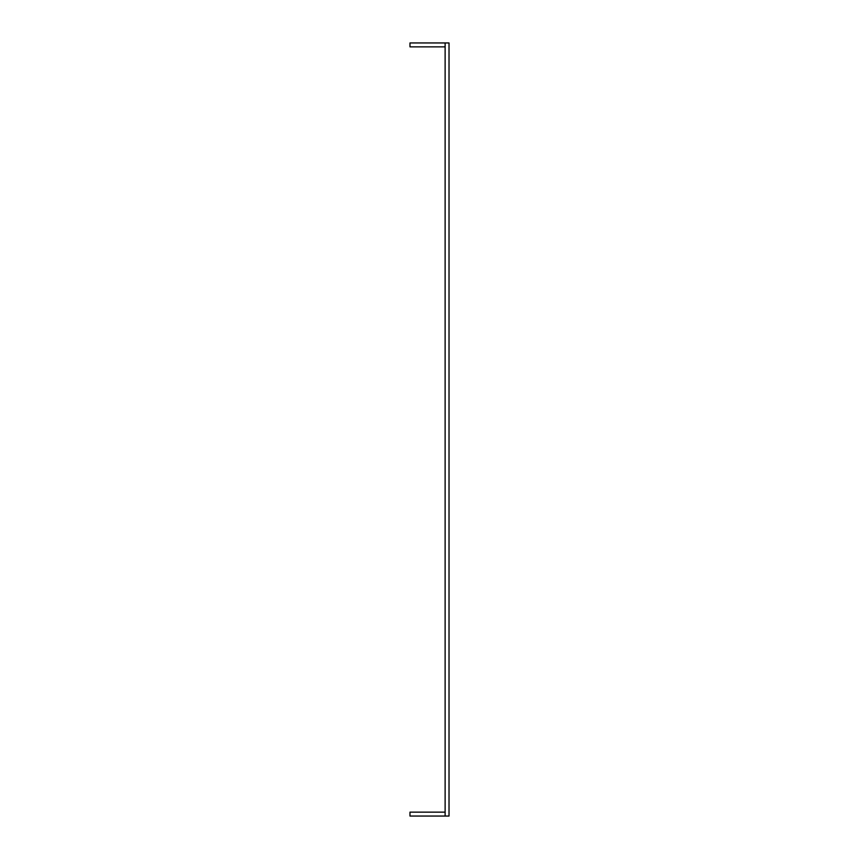 <?xml version="1.0" encoding="UTF-8"?>
<svg xmlns="http://www.w3.org/2000/svg" width="859" height="859" viewBox="0 0 859 859"><rect width="100%" height="100%" fill="white"/><g stroke="black" fill="none" stroke-linecap="round" stroke-linejoin="round"><path stroke-width="1.29" d="M445.123 46.858L409.979 46.858L409.979 42.95L449.021 42.95L449.021 816.05L445.123 816.05L445.123 42.95M445.123 812.142L409.979 812.142L409.979 816.05L445.123 816.05"/></g></svg>
